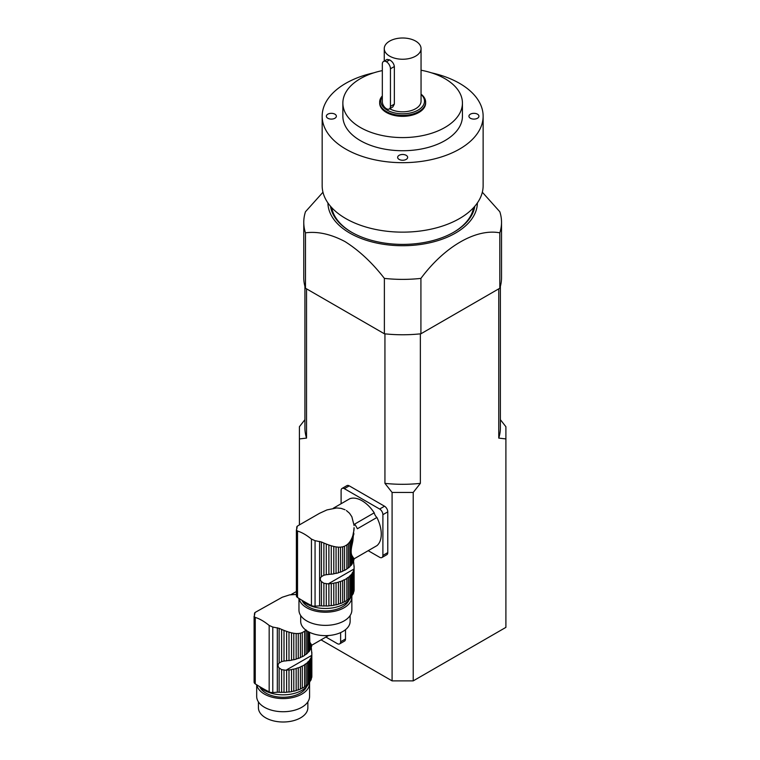 <?xml version="1.0" encoding="UTF-8"?>
<svg xmlns="http://www.w3.org/2000/svg" width="760" height="760" viewBox="0 0 760 760"><rect width="100%" height="100%" fill="white"/><g stroke="black" fill="none" stroke-linecap="round" stroke-linejoin="round"><path stroke-width="1.14" d="M353.932 558.505L353.932 560.006A28.728 16.587 0 0 0 354.008 559.607L353.542 557.973L353.542 561.374A28.728 16.587 0 0 1 352.897 562.827A3.914 2.261 0 0 0 352.099 564.139L352.099 555.769L352.897 557.089L352.897 562.827M353.542 557.973L352.897 557.089M353.932 560.006A3.914 2.261 0 0 0 353.542 560.7L354.103 567.711M352.099 555.769C350.854 553.707 350.854 550.031 352.099 544.721L352.099 537.662L351.025 539.913L351.025 565.516A28.728 16.587 0 0 0 352.099 564.139M351.025 539.913L349.837 541.785L349.837 566.722A3.914 2.261 0 0 1 351.025 565.516M349.837 541.785L348.374 543.552L348.374 567.967A28.728 16.587 0 0 0 349.837 566.722M348.374 543.552L346.845 544.892L346.845 569.04A3.914 2.261 0 0 1 348.374 567.967M346.845 544.892L344.546 546.221L344.546 570.37A28.728 16.587 0 0 0 346.845 569.04M344.546 546.221L342.684 546.829L342.684 571.254A3.914 2.261 0 0 1 344.546 570.37M342.684 546.829L340.527 547.162L340.527 572.1A28.728 16.587 0 0 0 342.684 571.254M340.527 547.162L338.438 547.181L338.438 572.783A3.914 2.261 0 0 1 340.527 572.1M338.438 547.181L336.062 546.924L336.062 573.401A28.728 16.587 0 0 0 338.438 572.783M336.062 546.924L333.792 546.468L333.792 573.857A3.914 2.261 0 0 1 336.062 573.401M333.792 546.468L331.265 545.784L331.265 574.237A28.728 16.587 0 0 0 333.792 573.857M331.265 545.784L328.89 545.005L328.89 574.456A3.914 2.261 0 0 1 331.265 574.237M328.89 545.005L326.287 544.027L326.287 574.693L328.197 574.503A28.728 16.587 0 0 0 328.89 574.456M352.897 594.282A28.728 16.587 0 0 0 353.542 592.819L353.542 570.76A28.728 16.587 180 0 1 352.897 572.223L352.897 594.282A3.914 2.261 0 0 0 352.099 595.593L352.099 573.524A28.728 16.587 180 0 1 351.025 574.902L351.025 596.961A3.914 2.261 0 0 0 349.837 598.167L349.837 576.108A28.728 16.587 180 0 1 348.374 577.353L348.374 599.412A3.914 2.261 0 0 0 346.845 600.486L346.845 578.427A28.728 16.587 180 0 1 344.546 579.756L344.546 601.815A3.914 2.261 0 0 0 342.684 602.699L342.684 580.64A28.728 16.587 180 0 1 340.527 581.486L340.527 603.544A3.914 2.261 0 0 0 338.438 604.228L338.438 582.169A28.728 16.587 180 0 1 336.062 582.787L336.062 604.846A3.914 2.261 0 0 0 333.792 605.311L333.792 583.253A28.728 16.587 180 0 1 331.265 583.623L331.265 605.682A3.914 2.261 0 0 0 328.89 605.91L328.89 583.851A28.728 16.587 180 0 1 328.197 583.889L323.883 583.262L321.413 581.561C319.941 579.87 319.941 578.236 321.413 576.659L323.883 575.244L323.883 543.048L326.287 544.027M323.883 575.244L326.287 574.693M323.883 543.048L321.413 541.966L321.413 576.659M345.021 509.742L341.078 508.364L336.661 507.956L326.942 509.922L319.561 513.304L297.749 525.863M352.099 537.662L352.897 535.439L352.897 540.788L354.046 527.639M353.932 533.71L353.542 535.144M352.897 540.788L352.099 544.721M354.113 558.818L376.998 545.604A27.246 15.732 60 0 0 376.903 517.484L357.39 528.751A27.246 15.732 60 0 0 354.702 524.086L374.214 512.819A5.747 3.316 -120 0 0 376.903 517.484M333.279 508.25L349.79 498.721A27.246 15.732 60 0 1 374.214 512.819M296.96 528.371L296.723 527.364L296.723 529.008M297.284 526.233L296.695 529.083M297.93 525.768L296.894 526.528M354.103 525.597L351.851 516.724L349.495 513.218L346.408 510.539M354.103 565.82L354.131 589.95A28.728 16.587 0 0 1 353.932 591.451A3.914 2.261 0 0 0 353.542 592.154M354.131 567.777L354.008 568.993A28.728 16.587 180 0 1 353.932 569.392L353.932 591.451M352.897 535.439L353.495 532.256M302.014 600.314A26.448 15.266 0 0 0 306.717 603.991A26.448 15.266 0 0 0 332.462 607.914A26.448 15.266 0 0 0 351.063 596.913M354.131 527.962L353.932 530.547M353.542 570.76A3.914 2.261 180 0 1 353.495 570.428A3.914 2.261 180 0 1 353.932 569.392M352.099 573.524A3.914 2.261 180 0 1 352.897 572.223M351.025 596.961A28.728 16.587 0 0 0 352.099 595.593M349.837 576.108A3.914 2.261 180 0 1 351.025 574.902M348.374 599.412A28.728 16.587 0 0 0 349.837 598.167M346.845 578.427A3.914 2.261 180 0 1 348.374 577.353M344.546 601.815A28.728 16.587 0 0 0 346.845 600.486M342.684 580.64A3.914 2.261 180 0 1 344.546 579.756M340.527 603.544A28.728 16.587 0 0 0 342.684 602.699M338.438 582.169A3.914 2.261 180 0 1 340.527 581.486M336.062 604.846A28.728 16.587 0 0 0 338.438 604.228M333.792 583.253A3.914 2.261 180 0 1 336.062 582.787M331.265 605.682A28.728 16.587 0 0 0 333.792 605.311M328.89 583.851A3.914 2.261 180 0 1 331.265 583.623M326.287 583.851L326.287 606.024A28.728 16.587 0 0 0 328.89 605.91M326.287 606.024A3.914 2.261 0 0 0 323.883 606.005L323.883 583.262M321.413 581.561L321.413 605.872A28.728 16.587 0 0 0 323.883 606.005M321.413 605.872A6.897 3.981 0 0 0 319.599 605.862L315.067 606.186A4.598 2.651 0 0 1 311.448 605.539A160.939 92.919 0 0 1 297.53 597.503A4.598 2.651 0 0 1 296.381 595.745A4.598 2.651 0 0 1 296.409 595.413M296.372 530.119L297.53 531.05C301.901 532.38 306.536 535.059 311.448 539.087L315.067 540.683L321.413 541.966M296.979 528.333L296.409 529.91M348.878 600.239A24.149 13.936 180 0 1 325.451 610.897A24.149 13.936 180 0 1 301.967 600.286M299.108 598.519A26.448 15.266 0 0 0 326.772 612.199A26.448 15.266 0 0 0 351.861 596.952A26.448 15.266 0 0 0 351.804 595.992M350.132 615.524L350.132 621.357A24.719 14.269 180 0 1 325.413 635.635A24.719 14.269 180 0 1 300.694 621.357L300.694 615.524M298.965 598.433L298.965 610.1A26.448 15.266 0 0 0 325.413 625.366A26.448 15.266 0 0 0 351.861 610.1L351.861 596.952M382.897 514.672A4.598 2.651 -120 0 0 379.639 509.038L384.522 506.217A4.598 2.651 60 0 1 387.771 511.85L382.897 514.672L382.897 555.408L387.771 552.596A4.598 2.651 60 0 1 386.821 554.705L381.938 557.517A4.598 2.651 -120 0 0 382.897 555.408M387.771 511.85L387.771 552.596M381.938 557.517A4.598 2.651 -120 0 1 379.639 557.289L368.201 550.686M379.639 509.038L344.356 488.67A4.598 2.651 -120 0 0 342.057 488.442A4.598 2.651 -120 0 0 341.107 490.542L341.107 503.728M384.522 506.217L349.239 485.849L344.356 488.67M342.057 488.442L346.94 485.621A4.598 2.651 60 0 1 349.239 485.849M311.657 644.879L311.657 646.37A28.728 16.587 0 0 0 311.733 645.971L311.267 644.347L311.267 647.739A28.728 16.587 0 0 1 310.622 649.202A3.914 2.261 0 0 0 309.823 650.512L309.823 642.133L310.622 643.454L310.622 649.202M311.267 644.347L310.622 643.454M311.657 646.37A3.914 2.261 0 0 0 311.267 647.064L311.828 654.075M308.75 631.902L308.75 651.88A28.728 16.587 0 0 0 309.823 650.512M309.823 642.133L309.567 632.32M307.562 631.237L307.562 653.087A3.914 2.261 0 0 1 308.75 651.88M306.099 630.268L306.099 654.332A28.728 16.587 0 0 0 307.562 653.087M306.099 629.917L304.57 631.256L304.57 655.405A3.914 2.261 0 0 1 306.099 654.332M304.57 631.256L302.271 632.586L302.271 656.735A28.728 16.587 0 0 0 304.57 655.405M302.271 632.586L300.409 633.203L300.409 657.619A3.914 2.261 0 0 1 302.271 656.735M300.409 633.203L298.252 633.526L298.252 658.464A28.728 16.587 0 0 0 300.409 657.619M298.252 633.526L296.162 633.545L296.162 659.148A3.914 2.261 0 0 1 298.252 658.464M296.162 633.545L293.787 633.289L293.787 659.765A28.728 16.587 0 0 0 296.162 659.148M293.787 633.289L291.517 632.833L291.517 660.231A3.914 2.261 0 0 1 293.787 659.765M291.517 632.833L288.99 632.149L288.99 660.601A28.728 16.587 0 0 0 291.517 660.231M288.99 632.149L286.615 631.37L286.615 660.829A3.914 2.261 0 0 1 288.99 660.601M286.615 631.37L284.012 630.401L284.012 661.058L285.922 660.867A28.728 16.587 0 0 0 286.615 660.829M310.622 680.646A28.728 16.587 0 0 0 311.267 679.183L311.267 657.125A28.728 16.587 180 0 1 310.622 658.587L310.622 680.646A3.914 2.261 0 0 0 309.823 681.957L309.823 659.899A28.728 16.587 180 0 1 308.75 661.267L308.75 683.325A3.914 2.261 0 0 0 307.562 684.542L307.562 662.473A28.728 16.587 180 0 1 306.099 663.717L306.099 685.776A3.914 2.261 0 0 0 304.57 686.859L304.57 664.791A28.728 16.587 180 0 1 302.271 666.121L302.271 688.18A3.914 2.261 0 0 0 300.409 689.063L300.409 667.005A28.728 16.587 180 0 1 298.252 667.85L298.252 689.918A3.914 2.261 0 0 0 296.162 690.593L296.162 668.534A28.728 16.587 180 0 1 293.787 669.151L293.787 691.22A3.914 2.261 0 0 0 291.517 691.676L291.517 669.617A28.728 16.587 180 0 1 288.99 669.987L288.99 692.047A3.914 2.261 0 0 0 286.615 692.274L286.615 670.216A28.728 16.587 180 0 1 285.922 670.253L281.608 669.626L279.138 667.936C277.666 666.235 277.666 664.601 279.138 663.024L281.608 661.608L281.608 629.413L284.012 630.401M281.608 661.608L284.012 661.058M281.608 629.413L279.138 628.33L279.138 663.024M311.837 645.183L328.577 635.512M291.004 594.614L296.381 591.517M254.685 614.736L254.448 613.728L254.448 615.372M255.008 612.598L254.419 615.448M255.655 612.132L254.619 612.892M296.733 594.415L289.626 594.871L282.264 597.236L255.474 612.237M311.828 652.184L311.856 676.314A28.728 16.587 0 0 1 311.657 677.815A3.914 2.261 0 0 0 311.267 678.519M311.856 654.142L311.733 655.357A28.728 16.587 180 0 1 311.657 655.756L311.657 677.815M259.74 686.679A26.448 15.266 0 0 0 264.442 690.365A26.448 15.266 0 0 0 290.187 694.279A26.448 15.266 0 0 0 308.788 683.288M311.267 657.125A3.914 2.261 180 0 1 311.22 656.792A3.914 2.261 180 0 1 311.657 655.756M309.823 659.899A3.914 2.261 180 0 1 310.622 658.587M308.75 683.325A28.728 16.587 0 0 0 309.823 681.957M307.562 662.473A3.914 2.261 180 0 1 308.75 661.267M306.099 685.776A28.728 16.587 0 0 0 307.562 684.542M304.57 664.791A3.914 2.261 180 0 1 306.099 663.717M302.271 688.18A28.728 16.587 0 0 0 304.57 686.859M300.409 667.005A3.914 2.261 180 0 1 302.271 666.121M298.252 689.918A28.728 16.587 0 0 0 300.409 689.063M296.162 668.534A3.914 2.261 180 0 1 298.252 667.85M293.787 691.22A28.728 16.587 0 0 0 296.162 690.593M291.517 669.617A3.914 2.261 180 0 1 293.787 669.151M288.99 692.047A28.728 16.587 0 0 0 291.517 691.676M286.615 670.216A3.914 2.261 180 0 1 288.99 669.987M284.012 670.216L284.012 692.389A28.728 16.587 0 0 0 286.615 692.274M284.012 692.389A3.914 2.261 0 0 0 281.608 692.369L281.608 669.626M279.138 667.936L279.138 692.236A28.728 16.587 0 0 0 281.608 692.369M279.138 692.236A6.897 3.981 0 0 0 277.324 692.227L272.792 692.55A4.598 2.651 0 0 1 269.173 691.904A160.939 92.919 0 0 1 255.255 683.867A4.598 2.651 0 0 1 254.097 682.109A4.598 2.651 0 0 1 254.134 681.786M254.097 616.483L255.255 617.424C259.616 618.744 264.262 621.423 269.173 625.461L272.792 627.047L279.138 628.33M254.704 614.697L254.134 616.274M306.603 686.603A24.149 13.936 180 0 1 283.176 697.262A24.149 13.936 180 0 1 259.692 686.65M256.832 684.883A26.448 15.266 0 0 0 284.497 698.563A26.448 15.266 0 0 0 309.577 683.316A26.448 15.266 0 0 0 309.529 682.366M307.857 701.889L307.857 707.731A24.719 14.269 180 0 1 283.138 722A24.719 14.269 180 0 1 258.419 707.731L258.419 701.889M256.69 684.798L256.69 696.464A26.448 15.266 0 0 0 283.138 711.731A26.448 15.266 0 0 0 309.577 696.464L309.577 683.316M340.623 632.614L340.623 641.782L345.496 638.961A4.598 2.651 60 0 1 344.546 641.069L339.663 643.881A4.598 2.651 -120 0 0 340.623 641.782M345.496 629.679L345.496 638.961M339.663 643.881A4.598 2.651 -120 0 1 337.364 643.653L325.926 637.051M322.971 192.223L305.472 211.745A98.876 57.086 0 0 0 303.772 222.291L303.772 277.675A98.876 57.086 0 0 0 305.472 288.23L384.38 333.783A98.876 57.086 0 0 0 420.916 333.783L499.823 288.23A98.876 57.086 0 0 0 501.524 277.675L501.524 222.291A98.876 57.086 0 0 0 499.823 211.745L482.334 192.223M386.374 61.75L386.403 61.769A5.729 3.306 -120 0 1 390.45 68.789L390.45 106.371A5.729 3.306 -120 0 1 389.272 108.993A5.729 3.306 -120 0 1 386.403 108.709L386.374 108.689A5.729 3.306 -120 0 1 382.327 101.678L382.327 64.087A5.729 3.306 -120 0 1 383.515 61.474A5.729 3.306 -120 0 1 386.374 61.75L389.623 59.878A18.392 10.621 180 0 1 389.642 59.888A18.392 10.621 180 0 1 389.623 59.878L387.087 59.404L383.515 61.474M389.642 56.136A18.392 10.621 0 0 0 409.688 58.434A18.392 10.621 0 0 0 421.049 48.621A18.392 10.621 0 0 0 402.648 38A18.392 10.621 0 0 0 384.256 48.621A18.392 10.621 0 0 0 389.642 56.136M389.272 108.993L392.844 106.932L394.354 104.12L394.354 66.528C393.889 63.678 392.331 61.465 389.661 59.897L386.403 61.769M389.709 108.737A18.392 10.621 0 0 0 409.735 110.998A18.392 10.621 0 0 0 421.049 101.194L421.049 48.621M382.327 96.567A21.84 12.616 0 0 0 387.201 110.105A21.84 12.616 0 0 0 416.347 111.017A21.84 12.616 0 0 0 421.049 94.392M421.049 94.164A23 13.271 180 0 1 425.647 102.135A23 13.271 180 0 1 411.445 114.399A23 13.271 180 0 1 386.394 111.52A23 13.271 180 0 1 379.658 102.135A23 13.271 180 0 1 382.327 95.921M379.658 102.135L379.658 103.065A23 13.271 0 0 0 386.394 112.461A23 13.271 0 0 0 411.445 115.33A23 13.271 0 0 0 425.647 103.065L425.647 102.135M382.327 70.604A59.783 34.513 0 0 0 342.865 103.065A59.783 34.513 0 0 0 360.373 127.48A59.783 34.513 0 0 0 425.534 134.957A59.783 34.513 0 0 0 462.431 103.065A59.783 34.513 0 0 0 421.049 70.224M342.865 103.065L342.865 116.213A59.783 34.513 0 0 0 360.373 140.619A59.783 34.513 0 0 0 425.534 148.105A59.783 34.513 0 0 0 462.431 116.213L462.431 103.065M406.182 155.325A5.006 2.888 180 0 1 407.654 157.368A5.006 2.888 180 0 1 402.648 160.255A5.006 2.888 180 0 1 397.651 157.368A5.006 2.888 180 0 1 400.738 154.698A5.006 2.888 180 0 1 406.182 155.325M470.392 114.171A5.006 2.888 180 0 1 475.845 113.544A5.006 2.888 180 0 1 478.933 116.213A5.006 2.888 180 0 1 473.936 119.102A5.006 2.888 180 0 1 468.93 116.213A5.006 2.888 180 0 1 470.392 114.171M334.903 118.256A5.006 2.888 180 0 1 329.45 118.883A5.006 2.888 180 0 1 326.363 116.213A5.006 2.888 180 0 1 331.369 113.326A5.006 2.888 180 0 1 336.366 116.213A5.006 2.888 180 0 1 334.903 118.256M373.825 72.827A80.484 46.464 0 0 0 322.164 116.213A80.484 46.464 0 0 0 345.743 149.064A80.484 46.464 0 0 0 433.447 159.144A80.484 46.464 0 0 0 483.132 116.213A80.484 46.464 0 0 0 431.471 72.827M322.164 116.213L322.164 185.677A80.484 46.464 0 0 0 345.743 218.538A80.484 46.464 0 0 0 433.447 228.608A80.484 46.464 0 0 0 483.132 185.677L483.132 116.213M453.463 232.38A71.288 41.154 0 0 0 473.575 207.641M331.721 207.641A71.288 41.154 0 0 0 351.842 232.38M474.8 206.264A72.438 41.819 180 0 1 453.872 232.151A72.438 41.819 180 0 1 351.433 232.151A72.438 41.819 180 0 1 330.495 206.264M327.921 202.929A74.736 43.149 0 0 0 349.809 233.092A74.736 43.149 0 0 0 430.967 242.506A74.736 43.149 0 0 0 477.384 202.929M303.772 222.291A98.876 57.086 0 0 0 305.472 232.835C317.661 231.211 330.809 234.108 344.926 241.537C359.138 250.496 372.286 262.779 384.38 278.397A98.876 57.086 0 0 0 420.916 278.397C444.638 246.43 476.197 228.294 499.823 232.835A98.876 57.086 0 0 0 501.524 222.291M305.472 288.23L305.472 232.835M384.38 333.783L384.38 278.397M420.916 333.783L420.916 278.397M499.823 288.23L499.823 232.835M306.536 288.838L306.536 438.102L299.402 438.928L299.402 426.73L304.922 419.662M500.375 419.662L505.903 426.73L505.903 438.928L498.759 438.102L498.759 288.838M420.356 333.839L420.356 483.369L413.221 492.442L413.221 680.875L505.903 627.37L505.903 438.928M299.402 438.928L299.402 524.913M321.043 639.863L392.084 680.875L392.084 492.442L384.94 483.369L384.94 333.839M413.221 680.875L392.084 680.875M306.536 438.102A97.727 56.42 180 0 1 304.922 427.88L304.922 286.358M392.084 492.442L413.221 492.442M420.356 483.369A97.727 56.42 180 0 1 384.94 483.369M500.375 286.358L500.375 427.88A97.727 56.42 180 0 1 498.759 438.102M319.599 541.395L319.599 605.862M315.067 540.683L315.067 606.186M311.448 539.087L311.448 605.539M297.53 531.05L297.53 597.503M354.008 568.993L328.197 583.889M277.324 627.76L277.324 692.227M272.792 627.047L272.792 692.55M269.173 625.461L269.173 691.904M255.255 617.424L255.255 683.867M311.733 655.357L285.922 670.253M394.354 104.12L390.45 106.371M394.354 66.528L390.45 68.789M296.381 530.1L296.381 595.745M254.097 616.464L254.097 682.109M384.256 61.037L384.256 48.621"/></g></svg>
